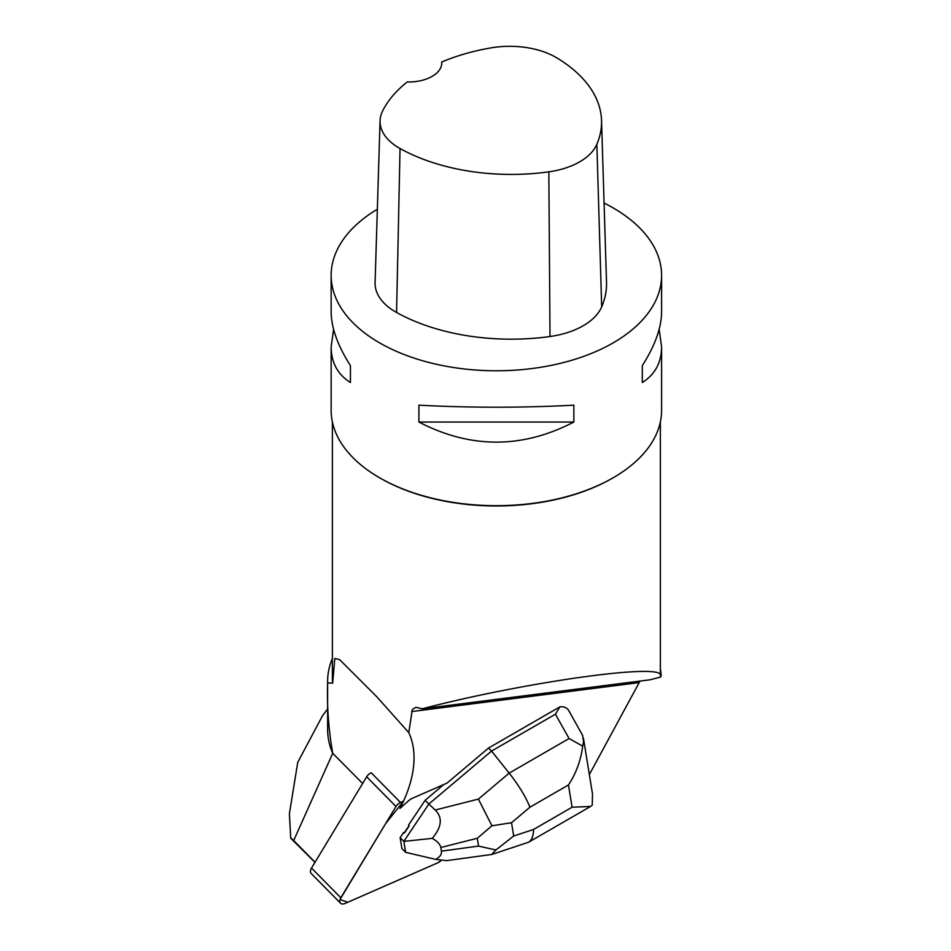 <?xml version="1.0" encoding="UTF-8"?>
<svg xmlns="http://www.w3.org/2000/svg" width="951" height="951" viewBox="0 0 951 951"><rect width="100%" height="100%" fill="white"/><g stroke="black" fill="none" stroke-linecap="round" stroke-linejoin="round"><path stroke-width="1.43" d="M340.517 903.2L311.215 873.493A6.562 3.97 -44.6 0 1 311.512 868.061L366.682 776.789A6.562 3.97 -44.6 0 1 371.199 772.771L400.502 802.478A6.562 3.97 135.4 0 0 395.985 806.496L340.815 897.768A6.562 3.97 135.4 0 0 340.517 903.2A6.562 3.97 135.4 0 0 345.058 903.45L437.983 862.735A6.562 3.97 135.4 0 0 441.371 860.227L437.971 862.747L347.9 902.202L339.994 899.551L385.571 823.732L403.497 801.158L400.502 802.478M589.347 774.578L640.035 681.071M488.552 748.033L559.949 706.831L555.443 714.201L491.548 751.076L488.552 748.033L447.029 783.101L412.354 798.293A9.843 5.968 -44.6 0 0 408.561 800.766L399.884 808.505A115.653 70.101 135.4 0 0 408.764 732.627L412.342 709.47L415.944 707.342L422.22 708.792C525.059 681.915 664.737 662.455 660.363 675.626L661.135 675.888L660.565 677.076L649.949 679.81L422.22 708.792M582.678 746.119L569.067 738.547L509.177 773.115L478.401 799.102L435.225 810.038L428.83 804.047L491.548 751.076L509.177 773.115C518.925 785.562 525.844 796.938 529.921 807.209L568.46 784.967C576.116 773.353 580.859 760.396 582.678 746.119L583.557 741.792L582.654 735.539L568.853 710.742C567.058 707.722 564.086 706.415 559.949 706.831M435.225 810.038C442.821 817.575 441.835 827.013 432.253 838.354L403.83 841.397L428.83 804.047L425.133 800.302L408.454 825.23L409.144 825.932A21.314 12.922 135.4 0 0 404.389 833.04L403.7 832.339L400.133 837.665L401.916 848.589L405.649 852.346L435.665 859.371L446.542 860.643L491.346 854.521M404.389 833.04L409.144 825.932M322.484 715.782L297.722 762.417L289.401 813.759L290.709 838.2L314.971 862.331M408.764 732.627L376.572 696.524L339.673 659.649L334.823 658.413L332.672 683.115L327.631 682.937A168.755 97.43 180 0 1 327.62 681.415L327.62 729.524A168.755 97.43 180 0 0 332.719 753.311L293.693 840.541L291.208 838.247M332.719 753.311L362.64 783.481M327.631 682.937C326.859 705.82 328.535 729.215 332.684 753.109M327.62 681.415A168.755 97.43 180 0 1 332.386 658.425M293.693 840.541L315.054 862.2M613.205 477.747L612.325 478.246A163.988 94.672 180 0 1 380.412 478.246L379.532 477.747A165.224 95.397 0 0 0 379.544 477.747A165.224 95.397 0 0 0 613.205 477.747A165.224 95.397 0 0 0 661.599 410.297L661.599 346.877C661.468 362.628 655.037 374.504 642.305 382.516L642.305 365.648C655.037 345.641 661.468 327.703 661.599 311.821L661.599 275.386A165.224 95.397 0 0 0 604.075 203.05M332.672 683.115A163.988 94.672 180 0 1 332.386 677.528L332.386 421.959M660.363 668.684A164.808 95.159 180 0 1 661.135 675.888M441.751 62.005A33.047 19.079 0 0 1 441.787 62.909A33.047 19.079 0 0 1 407.242 81.964A160.244 92.52 0 0 0 382.611 110.97A65.239 37.671 0 0 0 380.067 120.729L375.086 282.566A70.219 40.536 0 0 0 396.579 312.487A165.224 95.397 0 0 0 550.011 336.511A70.219 40.536 0 0 0 601.686 306.864A165.224 95.397 0 0 0 606.512 282.209L601.531 120.373A160.244 92.52 0 0 0 556.727 57.833A65.239 37.671 0 0 0 491.287 47.835A160.244 92.52 0 0 0 441.751 62.005L441.751 63.848M380.067 120.729A65.239 37.671 0 0 0 400.038 148.522A160.244 92.52 0 0 0 548.834 171.834A65.239 37.671 0 0 0 596.848 144.279A160.244 92.52 0 0 0 601.531 120.373M377.345 209.22A165.224 95.397 0 0 0 331.15 275.386A165.224 95.397 0 0 0 379.544 342.835A165.224 95.397 0 0 0 559.604 363.52A165.224 95.397 0 0 0 661.599 275.386M331.15 275.386L331.15 311.821C331.269 327.703 337.7 345.641 350.432 365.648L350.432 382.516C337.7 374.504 331.269 362.628 331.15 346.877L331.15 410.297A165.224 95.397 0 0 0 379.532 477.747M659.15 329.343L661.599 346.877M573.845 422.042C522.194 448.813 470.543 448.813 418.904 422.042L418.904 405.174C470.543 407.884 522.194 407.884 573.845 405.174L573.845 422.042L418.904 422.042M331.15 346.877L333.599 329.343M350.432 382.516L350.432 365.648M642.305 365.648L642.305 382.516M289.401 813.759L290.709 838.2M583.45 738.285L592.485 793.871L592.271 805.105L590.619 806.448L572.074 807.233L533.547 829.474C533.44 836.012 531.787 840.256 528.625 842.206L492.487 854.248M425.133 800.302L443.867 784.48M403.83 841.397L400.133 837.665M403.89 841.492L405.649 852.346M435.665 859.371C439.968 857.017 441.882 854.283 441.395 851.157L440.812 847.507C440.265 844.381 437.412 841.326 432.253 838.354M478.401 799.102L491.952 825.765L477.283 838.271L478.555 846.081L495.887 849.992L491.608 854.473M495.887 849.992L513.683 836.024L511.519 822.746L491.952 825.765M311.512 868.061L340.815 897.768M395.985 806.496L366.682 776.789M411.605 711.574L639.013 682.628M548.834 171.834L550.011 336.511M400.038 148.522L396.579 312.487M596.848 144.279L601.686 306.864M555.443 714.201L569.067 738.547M533.547 829.474L513.683 836.024M568.46 784.967L572.074 807.233M511.519 822.746L529.921 807.209M478.555 846.081L441.395 851.157M440.812 847.507L477.283 838.271M327.62 709.018L322.472 715.77M660.363 675.626L660.363 421.959M590.012 806.781L528.625 842.206"/></g></svg>
